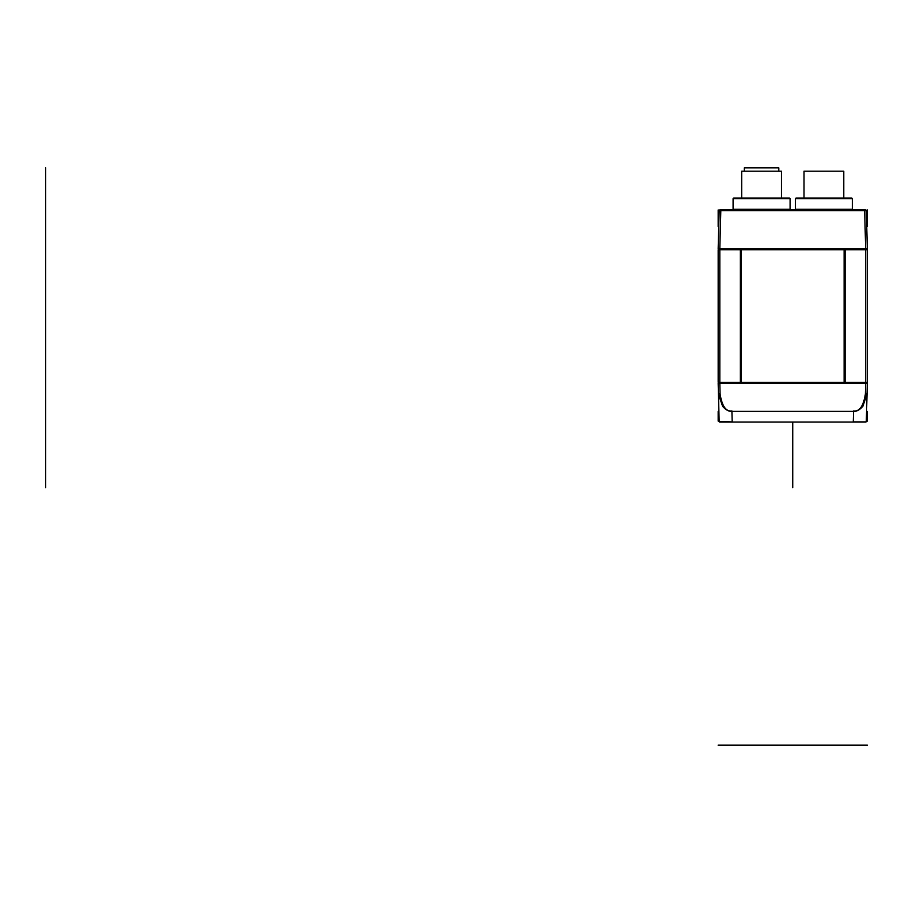 <?xml version="1.0" encoding="UTF-8"?>
<svg xmlns="http://www.w3.org/2000/svg" width="913" height="913" viewBox="0 0 913 913"><rect width="100%" height="100%" fill="white"/><g stroke="black" fill="none" stroke-linecap="round" stroke-linejoin="round"><path stroke-width="1.37" d="M864.657 209.956L864.657 210.606L866.311 210.606L865.65 209.956L719.821 209.956A0.662 0.662 0 0 0 719.159 210.606L718.166 248.735L867.316 248.735L866.311 210.606L865.65 209.956A0.662 0.662 0 0 1 866.106 210.15L866.311 210.606A0.662 0.662 0 0 0 865.65 209.956L864.611 209.956M866.311 210.606L866.597 221.368M867.316 209.956L867.316 226.527L866.734 226.527M781.471 198.03L781.471 171.176L741.698 171.176L741.698 198.03M778.812 171.176L778.812 167.866L744.346 167.866L744.346 171.176M720.814 209.956L720.814 210.606L719.159 210.606L719.821 209.956A0.662 0.662 0 0 0 719.159 210.606L720.745 209.956M718.166 209.956L718.166 226.527L718.748 226.527M720.174 249.728L720.152 248.735L768.541 248.735M816.93 248.735L865.319 248.735L865.296 249.728M845.107 249.728L845.107 382.307L867.316 382.307L867.316 249.728L718.166 249.728L718.166 382.307L740.375 382.307L740.375 249.728M720.174 382.307L720.152 383.3L768.575 383.3M740.375 382.307L741.367 382.307L741.367 249.728M741.367 382.307L844.114 382.307L844.114 249.728M844.114 382.307L845.107 382.307M865.296 382.307L865.319 383.3L816.907 383.3M867.316 383.3L718.166 383.3L718.44 394.005L722.56 406.228C725.652 409.834 728.768 411.558 731.918 411.398L853.564 411.398C856.702 411.558 859.818 409.834 862.911 406.228L867.03 394.005L867.316 383.3L866.642 383.3M718.828 383.3L718.166 383.3M718.896 411.478L718.166 411.478L718.885 410.759M718.885 410.679L718.428 393.263M718.383 391.711L718.348 390.273M731.918 410.941C725.961 411.74 722.012 406.091 720.083 394.005L718.44 394.005L719.159 421.429L719.821 422.08A0.662 0.662 0 0 1 719.364 421.897A0.662 0.662 0 0 0 719.821 422.08A0.662 0.662 0 0 1 719.364 421.886A0.662 0.662 0 0 0 719.821 422.08L865.65 422.08A0.662 0.662 0 0 0 866.106 421.897A0.662 0.662 0 0 1 865.65 422.08L864.725 422.08M719.25 421.749A0.662 0.662 0 0 0 719.353 421.886A0.662 0.662 0 0 1 719.25 421.749L718.166 421.087L719.147 421.087M719.159 421.429L719.821 422.08L719.159 421.429A0.662 0.662 0 0 0 719.364 421.886A0.662 0.662 0 0 1 719.159 421.429L732.192 421.886L731.918 411.398L853.564 411.398L853.278 421.886L866.106 421.886A0.662 0.662 0 0 0 866.311 421.429L867.03 394.005L865.387 394.005C863.458 406.091 859.51 411.74 853.552 410.941M867.133 390.273L867.088 391.711M867.053 393.263L866.597 410.759M866.117 421.886A0.662 0.662 0 0 0 866.22 421.749L865.65 422.08A0.662 0.662 0 0 0 866.106 421.886A0.662 0.662 0 0 1 865.65 422.08A0.662 0.662 0 0 0 866.22 421.749L867.316 421.087L867.316 411.478L866.574 411.478M720.745 422.08L719.992 422.08L720.745 422.08M853.278 422.08L732.192 422.08M866.323 421.087L867.316 421.087M867.316 411.478L866.585 411.147M796.056 209.956L795.383 209.294L852.4 209.294L851.738 209.956M795.383 198.692L796.056 198.03L851.738 198.03L852.4 198.692L795.383 198.692L795.383 209.294M843.783 198.03L843.783 171.176L804.011 171.176L804.011 198.03M733.744 209.956L733.082 209.294L790.087 209.294L789.425 209.956M733.744 198.03L733.082 198.692L733.744 198.03L789.425 198.03L790.087 198.692L733.082 198.692L733.082 209.294M867.35 745.134L718.12 745.134M45.65 167.866L45.65 487.702M792.735 487.702L792.735 422.08M719.159 210.606L719.821 209.956A0.662 0.662 0 0 0 719.364 210.15M865.65 248.735L864.657 210.606L720.814 210.606L719.821 248.735M719.821 249.728L719.821 382.307M865.65 382.307L865.65 249.728M720.083 394.005L719.821 383.3M865.65 383.3L865.387 394.005M718.166 421.087L718.166 411.478M866.311 421.429L865.65 422.08M852.4 198.692L852.4 209.294M789.425 198.03L790.087 198.692L790.087 209.294"/></g></svg>
